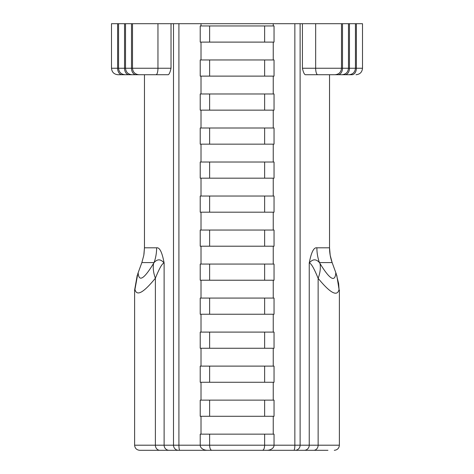 <?xml version="1.0" encoding="UTF-8"?>
<svg xmlns="http://www.w3.org/2000/svg" width="474" height="474" viewBox="0 0 474 474"><rect width="100%" height="100%" fill="white"/><g stroke="black" fill="none" stroke-linecap="round" stroke-linejoin="round"><path stroke-width="0.71" d="M347.969 74.726L351.933 74.726A6.482 4.456 -90 0 0 356.389 68.244L362.503 68.244L362.503 23.7L111.497 23.7L111.497 68.244C111.882 72.178 114.044 74.341 117.979 74.726L129.035 74.726A6.482 4.503 -90 0 1 124.532 68.244L111.497 68.244M276.929 450.3L306.091 450.3M335.017 74.726L337.998 74.726A6.482 4.503 -90 0 0 342.501 68.244L341.499 68.244C341.114 72.178 338.951 74.341 335.017 74.726L305.197 74.726C304.136 74.074 303.212 71.912 302.424 68.244L315.666 68.244L315.666 23.7M337.998 74.726L348.953 74.726C352.887 74.341 355.05 72.178 355.435 68.244L342.501 68.244L342.501 23.7M335.711 74.726L349.747 74.726M315.133 74.726L328.743 74.726M122.12 74.726L117.979 74.726M134.124 74.726L168.311 74.726C169.348 74.074 170.249 71.912 171.025 68.244L124.532 68.244L124.532 23.7M158.867 74.726L124.253 74.726M264.634 434.143L264.634 445.199C264.51 448.291 263.805 449.992 262.519 450.3L266.826 450.3A7.217 5.101 0 0 0 274.043 445.199L274.043 434.143L200.218 434.143L200.218 445.199A7.217 5.101 180 0 0 207.434 450.3L211.736 450.3C210.456 449.992 209.751 448.291 209.621 445.199L178.911 445.199A5.101 0.936 90 0 0 179.847 450.3L327.955 450.3M209.621 434.143L209.621 445.199L294.858 445.199A5.101 1.049 -90 0 1 293.809 450.3M144.463 74.726L144.463 247.807L143.806 255.308L141.856 262.584L154.08 262.584C157.427 258.798 160.769 258.952 164.117 263.04C162.149 252.322 159.655 247.244 156.633 247.807A43.199 42.275 -90 0 1 154.08 262.584L153.57 263.42A43.199 29.708 31.2 0 0 155.389 278.197L155.389 445.199L134.616 445.199C134.918 448.297 136.619 449.998 139.717 450.3L179.847 450.3M179.64 450.3L159.862 450.3A5.101 4.479 90 0 1 155.389 445.199L164.117 445.199L164.117 263.04C162.357 263.094 159.448 268.142 155.389 278.197C143.444 292.843 136.631 296.576 134.96 289.389L137.804 273.705L141.856 262.584M294.36 450.3L288.885 450.3M273.243 25.951L273.243 23.7M209.621 25.951L274.043 25.951L274.043 42.109L209.621 42.109L209.621 25.951L200.218 25.951L200.218 42.109L209.621 42.109M273.243 59.967L273.243 42.109M209.621 59.967L274.043 59.967L274.043 76.124L209.621 76.124L209.621 59.967L200.218 59.967L200.218 76.124L209.621 76.124M273.243 93.982L273.243 76.124M209.621 93.982L274.043 93.982L274.043 110.14L209.621 110.14L209.621 93.982L200.218 93.982L200.218 110.14L209.621 110.14M273.243 128.004L273.243 110.14M209.621 128.004L274.043 128.004L274.043 144.161L209.621 144.161L209.621 128.004L200.218 128.004L200.218 144.161L209.621 144.161M273.243 162.019L273.243 144.161M209.621 162.019L274.043 162.019L274.043 178.177L209.621 178.177L209.621 162.019L200.218 162.019L200.218 178.177L209.621 178.177M273.243 196.035L273.243 178.177M209.621 196.035L274.043 196.035L274.043 212.192L209.621 212.192L209.621 196.035L200.218 196.035L200.218 212.192L209.621 212.192M273.243 230.05L273.243 212.192M209.621 230.05L274.043 230.05L274.043 246.207L209.621 246.207L209.621 230.05L200.218 230.05L200.218 246.207L209.621 246.207M273.243 264.065L273.243 246.207M209.621 264.065L274.043 264.065L274.043 280.223L209.621 280.223L209.621 264.065L200.218 264.065L200.218 280.223L209.621 280.223M273.243 298.081L273.243 280.223M209.621 298.081L274.043 298.081L274.043 314.238L209.621 314.238L209.621 298.081L200.218 298.081L200.218 314.238L209.621 314.238M273.243 332.096L273.243 314.238M209.621 332.096L274.043 332.096L274.043 348.254L209.621 348.254L209.621 332.096L200.218 332.096L200.218 348.254L209.621 348.254M273.243 366.112L273.243 348.254M209.621 366.112L274.043 366.112L274.043 382.269L209.621 382.269L209.621 366.112L200.218 366.112L200.218 382.269L209.621 382.269M273.243 400.127L273.243 382.269M209.621 400.127L274.043 400.127L274.043 416.285L209.621 416.285L209.621 400.127L200.218 400.127L200.218 416.285L209.621 416.285M273.243 434.143L273.243 416.285M201.017 434.143L201.017 416.285M201.017 400.127L201.017 382.269M201.017 366.112L201.017 348.254M201.017 332.096L201.017 314.238M201.017 298.081L201.017 280.223M201.017 264.065L201.017 246.207M201.017 230.05L201.017 212.192M201.017 196.035L201.017 178.177M201.017 162.019L201.017 144.161M201.017 128.004L201.017 110.14M201.017 93.982L201.017 76.124M201.017 59.967L201.017 42.109M201.017 25.951L201.017 23.7M329.537 74.726L329.537 247.807L330.194 255.308L332.144 262.584A43.199 43.199 90 0 1 329.537 247.807L316.881 247.807A43.199 42.233 -90 0 0 319.429 262.584L332.144 262.584L336.19 273.705L332.144 262.584M329.537 170.255L329.537 247.807L329.537 170.255M316.881 247.807C313.794 247.244 311.246 252.322 309.238 263.04C312.644 258.952 316.039 258.798 319.429 262.584L320.027 263.556A43.199 29.56 -31.3 0 1 318.131 278.333C330.39 293.27 337.358 296.955 339.052 289.401L338.637 283.606L336.19 273.705M304.249 450.3A5.101 4.989 -90 0 0 309.238 445.199L309.238 263.04C311.045 263.094 314.007 268.189 318.131 278.333L318.131 445.199L294.858 445.199L294.858 23.7M138.147 272.769L137.804 273.705L138.147 272.769C138.841 282.297 143.983 279.18 153.57 263.42M134.616 445.199L134.616 290.082L134.96 289.389M339.052 289.401L336.771 275.299M264.634 400.127L264.634 416.285M264.634 366.112L264.634 382.269M264.634 332.096L264.634 348.254M264.634 298.081L264.634 314.238M264.634 264.065L264.634 280.223M264.634 230.05L264.634 246.207M264.634 196.035L264.634 212.192M264.634 162.019L264.634 178.177M264.634 128.004L264.634 144.161M264.634 93.982L264.634 110.14M264.634 59.967L264.634 76.124M264.634 25.951L264.634 42.109M317.746 74.726A6.482 2.08 -90 0 1 315.666 68.244L341.499 68.244L341.499 23.7M344.965 74.726A6.482 4.503 -90 0 0 349.468 68.244L349.468 23.7M356.389 23.7L356.389 68.244L355.435 68.244L355.435 23.7M122.067 74.726A6.482 4.456 -90 0 1 117.611 68.244L117.611 23.7M136.002 74.726A6.482 4.503 -90 0 1 131.499 68.244L131.499 23.7M156.005 74.726A6.482 1.955 -90 0 0 157.961 68.244L157.961 23.7M335.817 272.674C335.142 282.676 329.874 279.636 320.027 263.556M302.424 23.7L302.424 68.244M300.113 23.7L300.113 445.199A5.101 4.989 -90 0 1 295.124 450.3M156.633 247.807L144.463 247.807L143.978 254.254M173.502 23.7L173.502 445.199L164.117 445.199A5.101 4.995 90 0 0 169.111 450.3M171.025 68.244L171.025 23.7M339.384 290.082L339.384 445.199L318.131 445.199A5.101 4.462 -90 0 1 313.664 450.3M178.911 23.7L178.911 445.199L173.502 445.199A5.101 4.995 90 0 0 178.497 450.3M348.467 23.7L348.467 68.244C348.082 72.178 345.919 74.341 341.985 74.726M362.503 68.244C362.118 72.178 359.956 74.341 356.021 74.726M118.565 23.7L118.565 68.244C118.95 72.178 121.113 74.341 125.047 74.726M125.533 23.7L125.533 68.244C125.918 72.178 128.081 74.341 132.015 74.726M132.501 23.7L132.501 68.244C132.886 72.178 135.049 74.341 138.983 74.726M330.023 254.254L329.537 247.938M134.622 290.076L137.229 275.299M339.384 445.199C339.082 448.297 337.381 449.998 334.283 450.3"/></g></svg>
